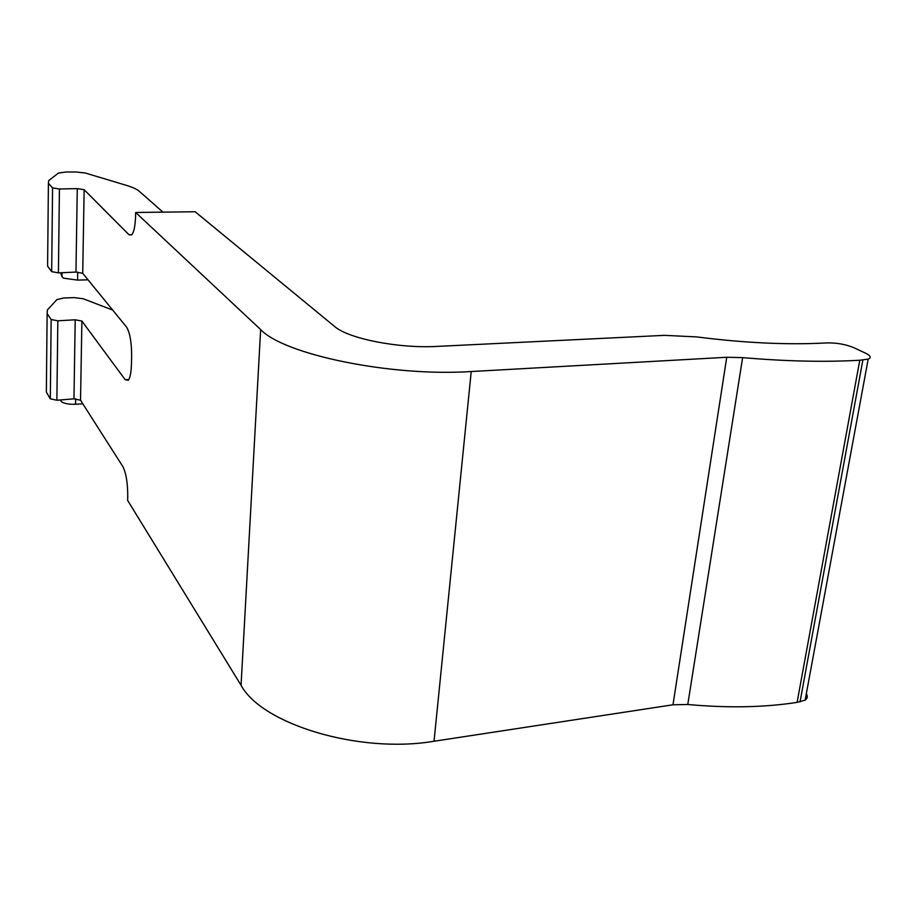 <?xml version="1.0" encoding="UTF-8"?>
<svg xmlns="http://www.w3.org/2000/svg" width="916" height="916" viewBox="0 0 916 916"><rect width="100%" height="100%" fill="white"/><g stroke="black" fill="none" stroke-linecap="round" stroke-linejoin="round"><path stroke-width="1.37" d="M75.639 398.804L75.559 404.254L82.829 403.83M75.559 404.254C69.742 404.483 65.208 403.773 61.945 402.135L60.204 399.96M112.691 310.066L83.196 298.753L74.23 297.62L63.868 297.963L56.907 299.612L47.403 309.906L47.128 313.593L51.159 319.524L57.834 320.806L75.204 319.787L81.89 321.069L80.539 400.235L122.881 466.633C126.133 473.103 127.759 483.11 127.736 496.655L127.633 500.388L241.057 685.271C261.701 724.075 359.026 754.005 434.035 741.25L672.985 704.782L687.779 704.496C727.957 708.16 764.402 707.461 797.103 702.377L805.13 700.133C807.511 698.439 807.901 696.309 806.32 693.733M80.539 400.235L73.967 398.838L56.872 400.235L50.311 398.838L46.361 392.117L46.395 388.247M81.89 321.069L125.194 379.728L128.297 380.266C130.083 377.965 131.125 372.812 131.412 364.808L131.641 356.885C131.664 342.618 129.98 332.703 126.591 327.115L82.715 273.3L75.959 272.075L58.418 272.876L51.674 271.64L47.598 266.212L47.621 263.144M77.688 272.075L77.562 280.113L88.028 279.815M77.562 280.113L63.57 278.166L61.99 276.712L60.628 272.773M162.956 212.134L139.324 191.329C136.873 189.211 132.58 187.219 126.454 185.376L85.371 173.032L76.177 171.99L65.54 172.025L58.406 173.113L48.685 180.601L48.411 183.349L52.567 187.883L51.674 271.64M52.567 187.883L59.425 188.994L77.276 188.616L84.146 189.726L129.053 234.794L131.698 234.897C133.896 232.355 135.179 226.286 135.557 216.691L135.671 212.478L260.648 329.565L241.057 685.271M260.648 329.565C283.777 354.446 390.525 376.865 471.225 371.53L726.743 357.274L742.624 357.629C786.065 361.362 825.121 362.232 859.78 360.228L868.196 359.118C871.46 357.675 870.681 355.74 865.883 353.347L853.804 347.668C845.697 344.336 836.743 342.744 826.942 342.905L823.919 343.065C786.065 344.943 743.632 342.893 696.629 336.905L664.466 335.348L437.058 346.408C398.449 348.63 348.069 338.554 334.569 326.44L195.131 211.745L135.671 212.478M47.128 313.593L46.361 392.117M51.159 319.524L50.311 398.838M57.834 320.806L56.872 400.235M75.204 319.787L73.967 398.838M125.194 379.728L128.812 379.545M62.036 272.705L61.99 276.712M84.146 189.726L82.715 273.3M77.276 188.616L75.959 272.075M59.425 188.994L58.418 272.876M48.411 183.349L47.598 266.212M129.053 234.794L131.847 234.736M726.743 357.274L672.985 704.782M742.624 357.629L687.779 704.496M859.78 360.228L797.103 702.377M862.861 360.057L800.023 701.919M471.225 371.53L434.035 741.25M868.196 359.118L805.13 700.133"/></g></svg>

